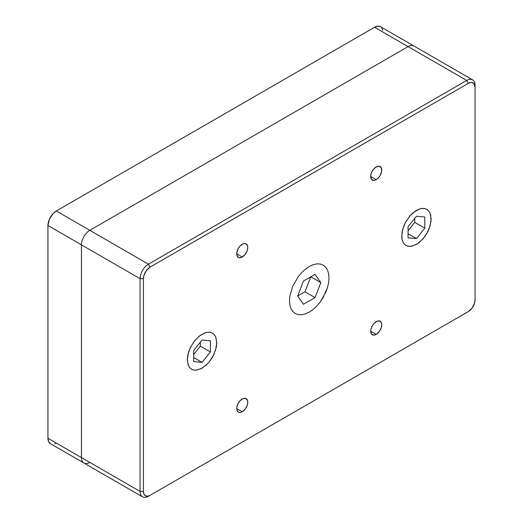 <?xml version="1.0" encoding="UTF-8"?>
<svg xmlns="http://www.w3.org/2000/svg" width="523" height="523" viewBox="0 0 523 523"><rect width="100%" height="100%" fill="white"/><g stroke="black" fill="none" stroke-linecap="round" stroke-linejoin="round"><path stroke-width="0.78" d="M376.233 334.387L370.702 331.196L376.233 334.387A7.819 4.511 -60 0 1 372.324 334.772A7.819 4.511 -60 0 1 371.127 328.509A7.819 4.511 -60 0 1 376.233 321.625A7.819 4.511 -60 0 1 380.143 321.233A7.819 4.511 -60 0 1 381.339 327.496A7.819 4.511 -60 0 1 376.233 334.387L374.115 335.125L371.637 334.204L370.702 331.196L371.127 328.509L372.324 325.751L374.115 323.332L377.312 321.122L379.299 320.926L381.339 322.613L381.757 324.816L381.339 327.496L379.299 331.536L376.233 334.387M242.241 411.745L236.71 408.555L242.241 411.745A7.819 4.511 -60 0 1 238.331 412.137A7.819 4.511 -60 0 1 237.135 405.868A7.819 4.511 -60 0 1 242.241 398.984A7.819 4.511 -60 0 1 246.15 398.598A7.819 4.511 -60 0 1 247.346 404.861A7.819 4.511 -60 0 1 242.241 411.745L240.122 412.484L238.331 412.137L236.814 409.738L236.814 407.247L238.331 403.109L240.122 400.69L243.319 398.48L245.307 398.284L247.346 399.977L247.765 402.174L247.346 404.861L245.307 408.901L242.241 411.745M242.241 257.022L236.71 253.832L242.241 257.022A7.819 4.511 -60 0 1 238.331 257.414A7.819 4.511 -60 0 1 237.135 251.151A7.819 4.511 -60 0 1 242.241 244.261A7.819 4.511 -60 0 1 246.15 243.875A7.819 4.511 -60 0 1 247.346 250.138A7.819 4.511 -60 0 1 242.241 257.022L240.122 257.761L238.331 257.414L236.814 255.015L236.814 252.524L238.331 248.386L240.122 245.967L243.319 243.757L245.307 243.561L247.346 245.254L247.765 247.451L247.346 250.138L245.307 254.178L242.241 257.022M376.233 179.664L370.702 176.473L376.233 179.664A7.819 4.511 -60 0 1 372.324 180.049A7.819 4.511 -60 0 1 371.127 173.786A7.819 4.511 -60 0 1 376.233 166.902A7.819 4.511 -60 0 1 380.143 166.51A7.819 4.511 -60 0 1 381.339 172.773A7.819 4.511 -60 0 1 376.233 179.664L374.115 180.402L371.637 179.481L370.702 176.473L371.127 173.786L372.324 171.028L374.115 168.609L377.312 166.399L379.299 166.203L381.339 167.89L381.653 171.4L380.143 175.538L378.345 177.957L376.233 179.664M143.42 491.43L143.93 494.091L145.381 495.765L147.551 496.19L150.121 495.294L468.353 311.564L472.073 308.112L474.544 303.216L475.054 299.96L475.054 87.217L473.923 83.575L472.073 82.503L470.916 82.457L468.353 83.353L150.121 267.083L146.394 270.535L143.93 275.431L143.42 278.687L143.42 491.43L140.066 491.43A11.846 6.838 120 0 0 148.44 496.262L468.353 311.564L150.121 495.294A9.473 5.472 -60 0 1 143.42 491.43L140.066 491.43L140.066 278.687L143.42 278.687L143.42 491.43M416.432 244.457L410.79 246.418L408.241 246.313L406.005 245.49L404.174 243.966L402.815 241.809L401.971 239.103L401.971 232.46L404.174 225.053L406.005 221.419L410.79 214.966L413.556 212.403L419.302 209.082L422.068 208.455L424.617 208.559L426.853 209.383L428.683 210.906L430.05 213.057L431.168 218.928L430.05 226.086L426.853 233.454L424.617 236.86L419.302 242.469L416.432 244.457M202.041 368.231L196.4 370.192L193.85 370.088L191.621 369.264L189.784 367.741L188.424 365.584L187.299 359.719L188.424 352.561L189.784 348.834L193.85 341.787L199.165 336.178L204.918 332.857L207.683 332.229L210.226 332.334L212.462 333.158L214.293 334.681L215.659 336.838L216.777 342.702L215.659 349.861L212.462 357.229L210.226 360.635L207.683 363.681L202.041 368.231M309.237 312.146L305.38 313.931L301.673 314.774L298.254 314.637L295.26 313.532L292.802 311.492L290.978 308.596L289.853 304.968L289.474 300.732L289.853 296.064L292.802 286.133L298.254 276.687L301.673 272.607L305.38 269.168L309.237 266.501L313.094 264.716L316.801 263.873L320.213 264.01L323.207 265.115L325.666 267.155L327.496 270.051L328.621 273.679L329 277.916L328.621 282.583L327.496 287.513L325.666 292.514L320.213 301.961L316.801 306.04L313.094 309.479L309.237 312.146L305.38 313.931L301.673 314.774L298.254 314.637L295.26 313.532L292.802 311.492L290.978 308.596L289.853 304.968L289.474 300.732L289.853 296.064L292.802 286.133L298.254 276.687L301.673 272.607L305.38 269.168L309.237 266.501L313.094 264.716L316.801 263.873L320.213 264.01L323.207 265.115L325.666 267.155L327.496 270.051L328.621 273.679L329 277.916L328.621 282.583L327.496 287.513L323.207 297.391L320.213 301.961L316.801 306.04L313.094 309.479L309.237 312.146M475.054 298.025L475.054 85.282A11.846 6.838 120 0 0 466.679 80.45L468.353 83.353L150.121 267.083L148.44 264.18L466.679 80.45L468.353 83.353A9.473 5.472 -60 0 1 475.054 87.217L475.054 299.96A9.473 5.472 -60 0 1 468.353 311.564L148.44 496.262A11.846 6.838 -60 0 1 142.524 496.85A11.846 6.838 -60 0 1 140.066 491.43L81.444 457.586A11.846 6.838 120 0 0 83.902 463.005A11.846 6.838 -60 0 1 81.444 457.586L140.066 491.43L140.066 278.687L143.42 278.687A9.473 5.472 -60 0 1 150.121 267.083L148.44 264.18A11.846 6.838 120 0 0 140.066 278.687L81.444 244.842L81.444 457.586L47.946 438.241L48.587 441.575L50.404 443.667L142.524 496.85M475.054 87.217L475.054 85.282A11.846 6.838 -60 0 0 472.596 79.862A11.846 6.838 -60 0 0 466.679 80.45L408.058 46.606L89.819 230.336A11.846 6.838 120 0 0 81.444 244.842L140.066 278.687A11.846 6.838 -60 0 1 148.44 264.18L89.819 230.336L148.44 264.18L466.679 80.45L408.058 46.606A11.846 6.838 -60 0 1 413.974 46.017A11.846 6.838 120 0 0 408.058 46.606L89.819 230.336L56.321 210.991L53.117 213.58L49.358 219.314L47.946 225.498L47.946 438.241L47.946 225.498L81.444 244.842A11.846 6.838 -60 0 1 89.819 230.336L56.321 210.991L374.56 27.261L56.321 210.991A11.846 6.838 120 0 0 47.946 225.498L81.444 244.842L81.444 457.586L47.946 438.241A11.846 6.838 120 0 0 50.404 443.667M382.771 30.308L381.522 27.542M380.483 26.68L377.763 26.15L374.56 27.261L408.058 46.606L374.56 27.261A11.846 6.838 120 0 1 380.476 26.68L472.596 79.862M54.686 443.837L56.321 443.079M89.819 462.417A11.846 6.838 -60 0 1 83.902 463.005M193.667 354.489L200.368 346.161L200.368 342.127L200.368 346.161L210.416 351.959L200.368 346.161L193.667 354.489M193.667 357.542L202.041 362.38L193.667 361.628L193.667 350.462L202.041 340.048L210.416 340.793L210.416 351.959L210.416 340.793L202.041 340.048L193.667 350.462L193.667 361.628L202.041 362.38L210.416 351.959L202.041 362.38L193.667 357.542M209.409 361.694L206.781 364.59L201.074 368.754L195.524 370.238L193.065 369.892L190.96 368.833L189.274 367.094L188.084 364.74L187.332 358.588L187.803 355.025L190.346 347.599L194.674 340.728L200.119 335.446L205.853 332.569L208.559 332.183L211.011 332.53L213.123 333.589L214.803 335.335L215.999 337.681L216.751 343.833L216.28 347.396L213.737 354.823L209.409 361.694M408.058 230.715L414.752 222.38L414.752 218.353L414.752 222.38L424.807 228.185L414.752 222.38L408.058 230.715M424.807 217.019L424.807 228.185L416.432 238.599L408.058 233.768L416.432 238.599L408.058 237.854L408.058 226.688L416.432 216.267L408.058 226.688L408.058 237.854L416.432 238.599L424.807 228.185L424.807 217.019L416.432 216.267L424.807 217.019M423.8 208.442L426.147 209.03L428.121 210.324L429.651 212.273L430.664 214.809L431.044 221.222L429.193 228.577L427.513 232.258L422.95 238.939L417.393 243.862L411.693 246.287L409.058 246.431L406.711 245.843L404.737 244.548L403.213 242.594L402.194 240.057L401.723 237.037L402.475 230.022L405.345 222.608L409.908 215.934L415.465 211.011L418.354 209.448L421.165 208.585L423.8 208.442M297.633 296.025L304.987 291.775L310.793 276.824L320.841 282.623L310.793 276.824L304.987 291.775L315.036 297.58L304.987 291.775L297.633 296.025L303.432 281.067L297.633 296.025L303.432 304.275L297.633 296.025M315.036 274.372L320.841 282.623L315.036 297.58L303.432 304.275L315.036 297.58L320.841 282.623L315.036 274.372L303.432 281.067L315.036 274.372M466.679 312.532L468.353 311.564"/></g></svg>

